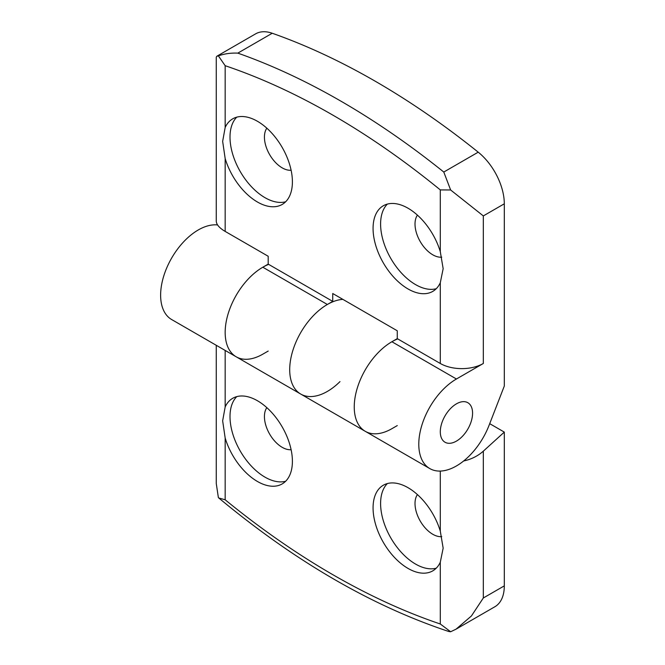 <?xml version="1.0" encoding="UTF-8"?>
<svg xmlns="http://www.w3.org/2000/svg" width="665" height="665" viewBox="0 0 665 665"><rect width="100%" height="100%" fill="white"/><g stroke="black" fill="none" stroke-linecap="round" stroke-linejoin="round"><path stroke-width="1" d="M268.652 264.379A53.242 30.74 120 0 0 229.259 310.356A53.242 30.74 120 0 0 236.191 356.797A53.242 30.74 -60 0 1 228.029 314.138A53.242 30.74 -60 0 1 262.816 267.222L268.195 264.113L268.195 256.258L225.169 231.412C219.359 227.987 216.391 224.537 216.258 221.079L216.258 57.173L216.807 56.259L218.386 55.893L225.169 65.702A749.197 432.549 60 0 1 440.296 189.907L450.637 189.982L483.322 215.917L504.303 203.806L504.303 386.049L489.041 425.392A53.242 30.74 -60 0 1 429.814 468.584A53.242 30.74 -60 0 1 421.652 425.924A53.242 30.74 -60 0 1 456.431 379L483.322 363.481A30.424 17.564 180 0 1 440.296 363.481L397.271 338.635L397.271 330.779L332.733 293.514L332.733 301.378L327.355 304.479A53.242 30.74 120 0 0 292.575 351.394A53.242 30.74 120 0 0 300.73 394.062A53.242 30.74 120 0 0 339.998 381.602M332.733 301.378L268.195 264.113M440.296 251.694A49.443 28.545 -120 0 0 383.306 205.768A49.443 28.545 -120 0 0 383.306 262.858A49.443 28.545 -120 0 0 432.749 291.403A49.443 28.545 -120 0 0 440.296 282.741L443.156 268.668L440.296 251.694L440.296 189.907M225.169 158.536A49.443 28.545 -120 0 0 282.16 204.463A49.443 28.545 -120 0 0 282.16 147.372A49.443 28.545 -120 0 0 232.717 118.827A49.443 28.545 -120 0 0 225.169 127.489L222.65 141.362L225.169 158.536L225.169 231.412M436.223 288.726A49.443 28.545 60 0 1 390.837 258.51A49.443 28.545 60 0 1 387.363 204.097M441.751 257.164A25.104 14.489 60 0 1 420.238 241.586A25.104 14.489 60 0 1 417.429 215.136M504.303 203.806A45.636 26.351 -120 0 0 478.21 152.169A760.61 439.141 -120 0 0 272.234 33.25A45.636 26.351 -120 0 0 255.593 33.865L216.807 56.259M272.234 33.25L237.812 53.125C230.705 52.843 224.23 53.765 218.386 55.893M450.637 189.982L443.788 172.044A760.61 439.141 -120 0 0 237.812 53.125M456.431 441.111A22.818 13.175 120 0 0 471.344 421.003A22.818 13.175 120 0 0 467.844 402.716A22.818 13.175 120 0 0 456.431 403.846A22.818 13.175 120 0 0 441.527 423.954A22.818 13.175 120 0 0 445.026 442.242A22.818 13.175 120 0 0 456.431 441.111A22.818 13.175 -60 0 1 445.026 442.242A22.818 13.175 -60 0 1 445.026 415.891A22.818 13.175 -60 0 1 467.844 402.716A22.818 13.175 -60 0 1 471.344 421.003A22.818 13.175 -60 0 1 456.431 441.111M397.728 338.901A53.242 30.74 120 0 0 358.335 384.885A53.242 30.74 120 0 0 365.276 431.327A53.242 30.74 -60 0 1 357.113 388.659A53.242 30.74 -60 0 1 391.893 341.744L397.271 338.635M236.773 117.148A49.443 28.545 -120 0 0 230.007 137.115A49.443 28.545 -120 0 0 249.159 184.172A49.443 28.545 -120 0 0 285.634 201.786M266.84 128.187A25.104 14.489 -120 0 0 264.429 137.115A25.104 14.489 -120 0 0 273.332 160.016A25.104 14.489 -120 0 0 291.104 170.223M268.195 351.062L262.816 354.162A53.242 30.74 120 0 1 236.191 356.797L300.73 394.062A53.242 30.74 -60 0 1 296.399 341.087A53.242 30.74 -60 0 1 342.899 299.383M429.814 468.584L365.276 431.327A53.242 30.74 120 0 0 391.893 428.684L397.271 425.583M225.169 438.002A49.443 28.545 -120 0 0 282.16 483.929A49.443 28.545 -120 0 0 282.16 426.839A49.443 28.545 -120 0 0 232.717 398.293A49.443 28.545 -120 0 0 225.169 406.955L222.65 420.829L225.169 438.002L225.169 499.789L218.752 497.969C295.11 561.426 371.818 605.948 448.883 631.534L450.637 631.75L440.296 623.994A749.197 432.549 60 0 1 225.169 499.789M440.296 531.16A49.443 28.545 -120 0 0 383.306 485.234A49.443 28.545 -120 0 0 383.306 542.324A49.443 28.545 -120 0 0 432.749 570.869A49.443 28.545 -120 0 0 440.296 562.208L443.156 548.143L440.296 531.16L440.296 471.069M285.634 481.252A49.443 28.545 60 0 1 249.159 463.646A49.443 28.545 60 0 1 230.007 416.581A49.443 28.545 60 0 1 236.773 396.623M291.104 449.69A25.104 14.489 60 0 1 273.332 439.482A25.104 14.489 60 0 1 264.429 416.581A25.104 14.489 60 0 1 266.84 407.662M504.303 585.873L483.322 597.985L471.427 615.965L456.057 629.165L494.851 606.763A45.636 26.351 -120 0 0 504.303 585.873L504.303 432.1L489.706 423.672M456.057 629.165L450.637 631.75M463.621 461.003C471.269 459.324 477.836 456.04 483.322 451.161L504.303 432.1M218.386 497.661L216.258 483.48L216.258 345.293M217.588 224.961A53.242 30.74 120 0 0 168.578 263.855A53.242 30.74 120 0 0 171.653 319.541L236.191 356.797M387.363 483.563A49.443 28.545 -120 0 0 390.837 537.977A49.443 28.545 -120 0 0 436.223 568.193M417.429 494.602A25.104 14.489 -120 0 0 420.238 521.052A25.104 14.489 -120 0 0 441.751 536.63M262.816 267.222L327.355 304.479M225.169 65.702L225.169 127.489M440.296 282.741L440.296 363.481M483.322 215.917L483.322 363.481M478.21 152.169L443.788 172.044M391.893 341.744L456.431 379M440.296 623.994L440.296 562.208M225.169 406.955L225.169 350.438M483.322 597.985L483.322 451.161M365.276 431.327L300.73 394.062"/></g></svg>

